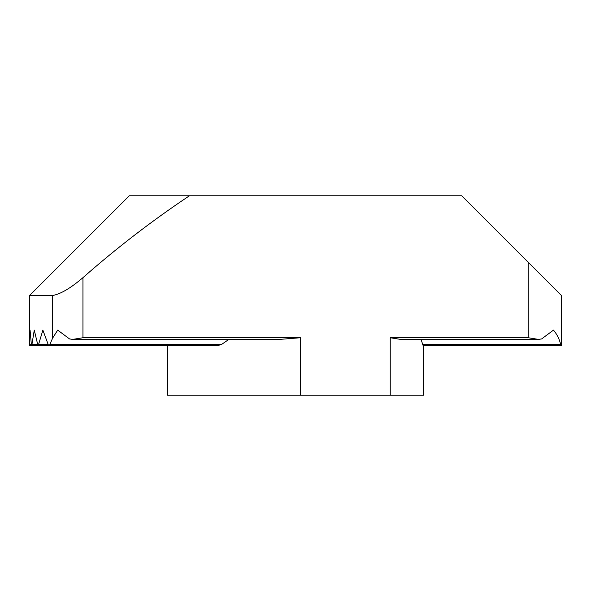 <?xml version="1.0" encoding="UTF-8"?>
<svg xmlns="http://www.w3.org/2000/svg" width="591" height="591" viewBox="0 0 591 591"><rect width="100%" height="100%" fill="white"/><g stroke="black" fill="none" stroke-linecap="round" stroke-linejoin="round"><path stroke-width="0.89" d="M279.528 339.404L72.575 339.404L82.954 337.742L300.487 337.742L279.528 339.404M538.586 339.404L400.624 339.404L390.245 337.742L528.206 337.742L538.586 339.404L541.644 338.916L553.471 330.118C557.01 334.299 559.404 339.057 560.63 344.39C560.977 345.683 561.214 345.683 561.347 344.39C561.214 345.683 560.977 345.683 560.63 344.39L422.668 344.39C423.016 345.683 423.252 345.683 423.385 344.39M167.608 345.366L29.55 345.366L30.067 330.118L31.353 344.39C31.537 345.683 31.729 345.683 31.944 344.39L34.263 330.118L37.905 345.351L38.481 344.804L42.87 330.118L48.396 345.055L48.957 345.366L49.762 344.723L52.592 338.192L52.592 295.5L29.55 295.5L29.55 345.366L29.557 344.39L31.353 344.39C31.537 345.683 31.729 345.683 31.944 344.39L37.403 344.39M228.887 339.404L221.625 344.39L218.53 345.366L48.957 345.366M561.073 345.366L423.112 345.366M188.352 345.366L37.994 345.366M561.45 344.39L561.45 295.5L561.45 345.366L423.488 345.366L423.488 395.231L167.512 395.231L167.512 345.366L167.512 395.231M173.126 345.366L31.633 345.366M421.117 339.404L422.668 344.39M72.575 339.404L69.516 338.916L57.689 330.118L52.592 338.192M528.206 337.742L528.206 262.256L461.719 195.769L189.445 195.769C152.101 220.709 116.604 248.006 82.954 277.659L82.954 337.742M29.55 345.366L29.55 295.5L129.281 195.769L189.445 195.769M528.206 262.256L561.45 295.5M52.592 295.5C60.489 294.141 70.61 288.194 82.954 277.659M49.925 344.39L221.625 344.39M38.614 344.39L48.019 344.39M390.245 395.231L390.245 337.742M300.487 395.231L300.487 337.742"/></g></svg>
